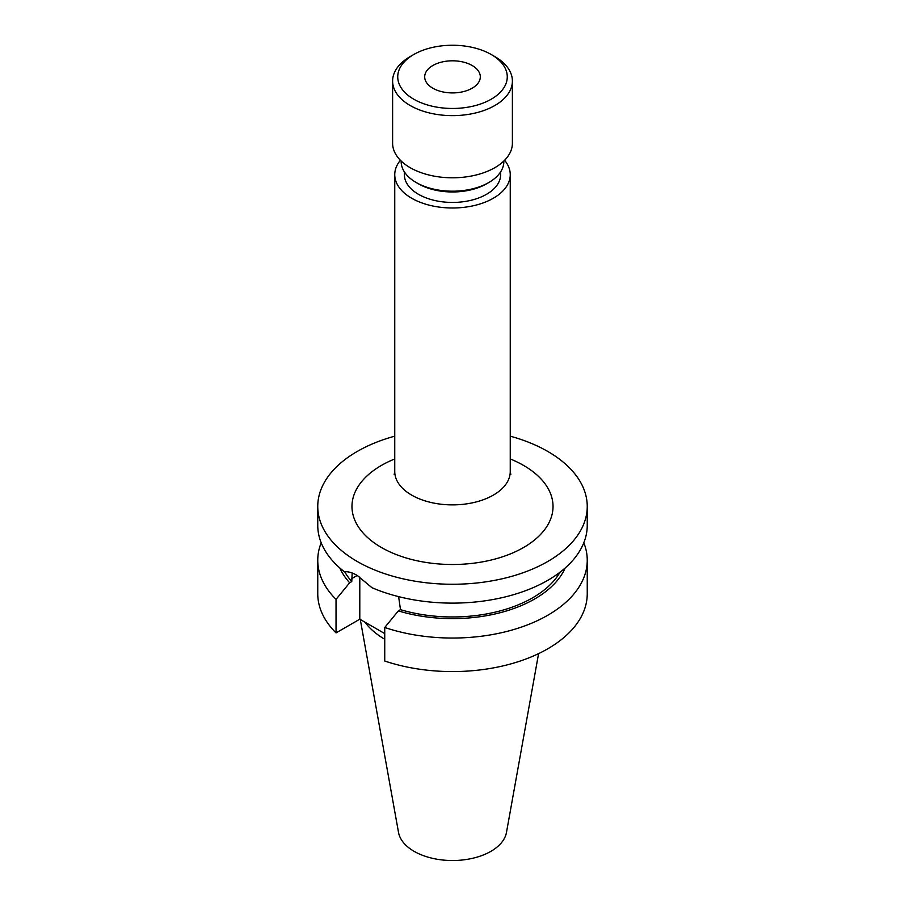 <?xml version="1.0" encoding="UTF-8"?>
<svg xmlns="http://www.w3.org/2000/svg" width="905" height="905" viewBox="0 0 905 905"><rect width="100%" height="100%" fill="white"/><g stroke="black" fill="none" stroke-linecap="round" stroke-linejoin="round"><path stroke-width="1.36" d="M432.839 88.215A27.806 16.052 180 0 1 424.694 76.857A27.806 16.052 180 0 1 441.855 62.026A27.806 16.052 180 0 1 472.161 65.511A27.806 16.052 180 0 1 480.306 76.857A27.806 16.052 180 0 1 463.145 91.688A27.806 16.052 180 0 1 432.839 88.215M491.211 54.504A54.753 31.607 180 0 1 491.223 54.504A54.753 31.607 180 0 1 491.211 99.211A54.753 31.607 180 0 1 413.789 99.211A54.753 31.607 180 0 1 413.777 54.504A54.753 31.607 180 0 1 491.211 54.504L494.843 56.608A59.888 34.571 180 0 1 512.388 81.054A59.888 34.571 180 0 1 475.419 113.001A59.888 34.571 180 0 1 410.157 105.5A59.888 34.571 180 0 1 392.612 81.054A59.888 34.571 180 0 1 410.157 56.608L413.777 54.504M512.388 81.054L512.388 143.228A59.888 34.571 180 0 1 475.419 175.163A59.888 34.571 180 0 1 410.157 167.674A59.888 34.571 180 0 1 392.612 143.228L392.612 81.054M503.836 161.033L503.836 161.554A51.336 29.639 180 0 1 488.802 182.516A51.336 29.639 180 0 1 416.198 182.516L416.198 182.516A51.336 29.639 180 0 1 401.164 161.554L401.164 161.033M488.802 182.516L486.528 183.828A48.123 27.784 180 0 1 418.472 183.828L416.198 182.516L418.472 183.828M500.623 171.871L500.623 174.654A48.123 27.784 180 0 1 470.917 200.322A48.123 27.784 180 0 1 418.472 194.304A48.123 27.784 180 0 1 404.377 174.654L404.377 171.871M504.594 160.276A57.75 33.338 180 0 1 510.25 174.654A57.75 33.338 180 0 1 474.605 205.458A57.75 33.338 180 0 1 411.662 198.229A57.75 33.338 180 0 1 394.75 174.654A57.75 33.338 180 0 1 400.406 160.276M560.059 572.186A113.363 65.443 180 0 1 400.485 609.665L398.607 596.621M510.25 436.176A134.743 77.796 180 0 1 547.774 451.448A134.743 77.796 180 0 1 587.243 506.461L587.243 525.319A134.743 77.796 180 0 1 512.92 594.857A134.743 77.796 180 0 1 371.932 587.684L357.226 575.444C352.249 572.571 348.006 571.372 344.488 571.836A134.743 77.796 180 0 1 317.757 525.319L317.757 506.461A134.743 77.796 180 0 1 394.75 436.176M538.588 653.625L506.483 832.419A54.277 31.336 180 0 1 470.657 858.721A54.277 31.336 180 0 1 414.128 851.345A54.277 31.336 180 0 1 398.517 832.419L360.281 619.473M587.243 506.461A134.743 77.796 180 0 1 504.062 578.34A134.743 77.796 180 0 1 357.226 561.473A134.743 77.796 180 0 1 317.757 506.461M352.169 573.012L351.785 581.553A113.363 65.443 180 0 1 344.726 571.802M565.161 568.001A116.225 67.106 180 0 1 398.358 610.898L400.485 609.665M351.785 581.553L349.658 582.775A116.225 67.106 180 0 1 339.839 568.001M583.804 542.785A134.743 77.796 180 0 1 587.243 560.252A134.743 77.796 180 0 1 519.674 627.685A134.743 77.796 180 0 1 384.738 627.493L398.358 610.898M349.658 582.775L336.038 599.37A134.743 77.796 180 0 1 317.757 560.252A134.743 77.796 180 0 1 321.196 542.785M587.243 560.252L587.243 593.782A134.743 77.796 180 0 1 519.674 661.216A134.743 77.796 180 0 1 384.738 661.023L384.738 627.493M336.038 599.37L336.038 632.9A134.743 77.796 180 0 1 317.757 593.782L317.757 560.252M384.738 633.591L359.794 619.19L336.038 632.9M384.738 639.258A95.07 54.888 180 0 1 364.953 622.176M359.794 577.039L359.794 619.19M394.173 474.582L394.75 471.539A57.75 33.338 0 0 0 411.662 495.114A57.75 33.338 0 0 0 474.605 502.343A57.75 33.338 0 0 0 510.25 471.539L510.827 474.582M510.25 458.959A100.523 58.033 180 0 1 523.576 465.419A100.523 58.033 180 0 1 523.576 547.502A100.523 58.033 180 0 1 381.424 547.502A100.523 58.033 180 0 1 394.75 458.959M351.785 578.578L357.226 575.444M491.223 54.504L494.843 56.608M510.25 174.654L510.25 471.539M394.75 174.654L394.75 471.539"/></g></svg>
